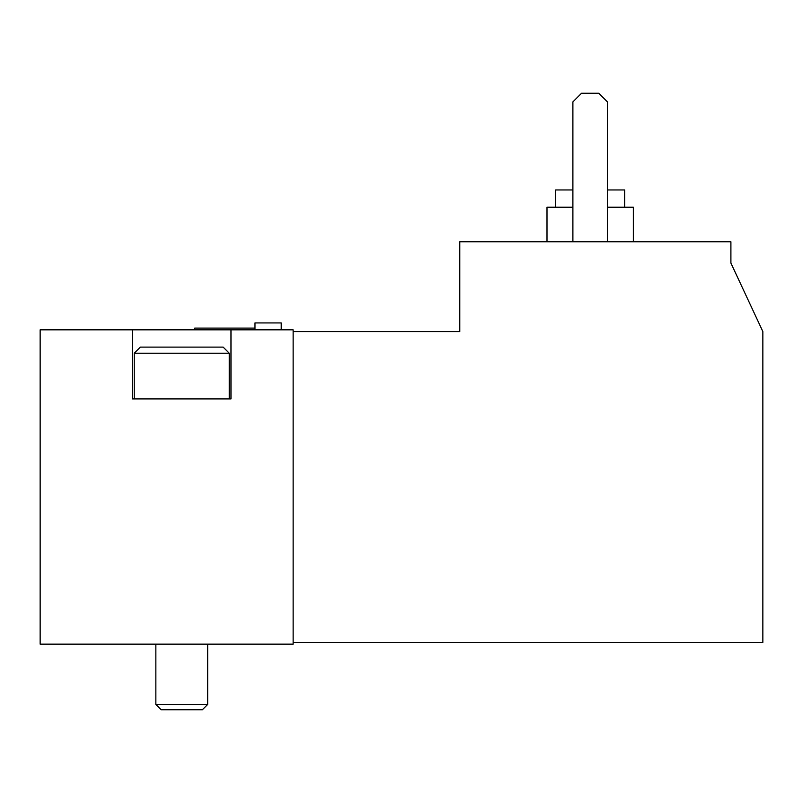 <?xml version="1.0" encoding="UTF-8"?>
<svg xmlns="http://www.w3.org/2000/svg" width="803" height="803" viewBox="0 0 803 803"><rect width="100%" height="100%" fill="white"/><g stroke="black" fill="none" stroke-linecap="round" stroke-linejoin="round"><path stroke-width="1.2" d="M293.135 642.4L762.85 642.4L762.85 331.559L730.901 263.053L730.901 241.763L459.778 241.763L459.778 331.559L293.135 331.559M132.535 329.832L40.15 329.832L40.15 644.126L293.135 644.126L293.135 329.832L132.535 329.832L132.535 398.91L230.973 398.91L230.973 329.832M607.429 207.224L633.336 207.224L633.336 241.763M546.994 241.763L546.994 207.224L572.89 207.224M607.429 189.96L624.704 189.96L624.704 207.224M555.626 207.224L555.626 189.96L572.89 189.96M607.429 241.763L607.429 101.891L598.797 93.248L581.523 93.248L572.89 101.891L572.89 241.763M194.707 329.832L194.707 328.106L254.973 328.106M134.262 353.21L229.246 353.21L223.134 347.107L140.374 347.107L134.262 353.21L134.262 398.91M207.656 644.126L207.656 704.452L155.852 704.452L155.852 644.126M202.366 709.752L207.656 704.452L202.366 709.752L161.142 709.752L155.852 704.452L161.142 709.752M281.221 329.832L281.221 322.926L254.973 322.926L254.973 329.832M229.246 353.21L229.246 398.91"/></g></svg>
